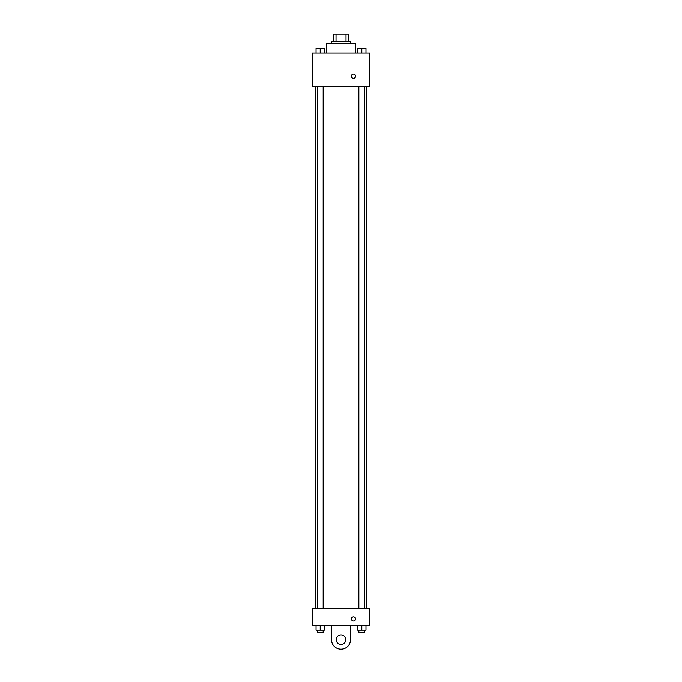 <?xml version="1.0" encoding="UTF-8"?>
<svg xmlns="http://www.w3.org/2000/svg" width="682" height="682" viewBox="0 0 682 682"><rect width="100%" height="100%" fill="white"/><g stroke="black" fill="none" stroke-linecap="round" stroke-linejoin="round"><path stroke-width="1.02" d="M336.004 41.227L336.004 34.1L333.285 34.1L333.285 41.227L333.285 34.1M336.004 34.1L348.715 34.1L348.715 41.227M345.996 41.227L345.996 34.1M331.503 43.597L331.503 41.227L350.497 41.227L350.497 43.597M355.245 53.102L355.245 43.597L326.755 43.597L326.755 53.102M312.501 53.102L369.499 53.102L369.499 86.35L312.501 86.35L312.501 53.102M353.464 78.328A2.08 2.08 0 0 1 351.665 75.216A2.08 2.08 0 0 1 355.271 75.216A2.08 2.08 0 0 1 353.464 78.328M312.501 608.804L369.499 608.804L369.499 625.428L312.501 625.428L312.501 608.804L369.499 608.804M357.649 53.102L357.649 48.345L365.961 48.345L365.961 53.102L365.961 48.345M361.801 53.102L361.801 48.345L358.834 48.328M364.768 48.345L361.801 48.328M316.039 53.102L316.039 48.345L324.351 48.345L324.351 53.102L324.351 48.345M320.199 53.102L320.199 48.345L317.232 48.328M323.166 48.345L320.199 48.328M357.649 625.428L357.649 630.177L365.961 630.177L365.961 625.428L365.961 630.177M361.801 630.177L361.801 625.428M364.768 630.177L364.768 632.546L358.834 632.546L358.834 630.177M316.039 625.428L316.039 630.177L324.351 630.177L324.351 625.428L324.351 630.177M320.199 630.177L320.199 625.428M323.166 630.177L323.166 632.546L317.232 632.546L317.232 630.177M351.392 618.889A2.08 2.08 0 0 1 354.504 617.091A2.08 2.08 0 0 1 354.504 620.697A2.08 2.08 0 0 1 351.392 618.889M350.497 625.428L350.497 639.673A9.497 9.497 0 0 1 341 649.17A9.497 9.497 0 0 1 331.503 639.673L331.503 625.428M341 644.422A4.748 4.748 0 0 1 336.891 637.295A4.748 4.748 0 0 1 345.109 637.295A4.748 4.748 0 0 1 341 644.422M366.549 608.804L366.549 86.35M315.451 608.804L315.451 86.35M358.834 86.35L358.834 608.804M364.768 86.35L364.768 608.804M323.166 608.804L323.166 86.35M317.232 608.804L317.232 86.35"/></g></svg>
